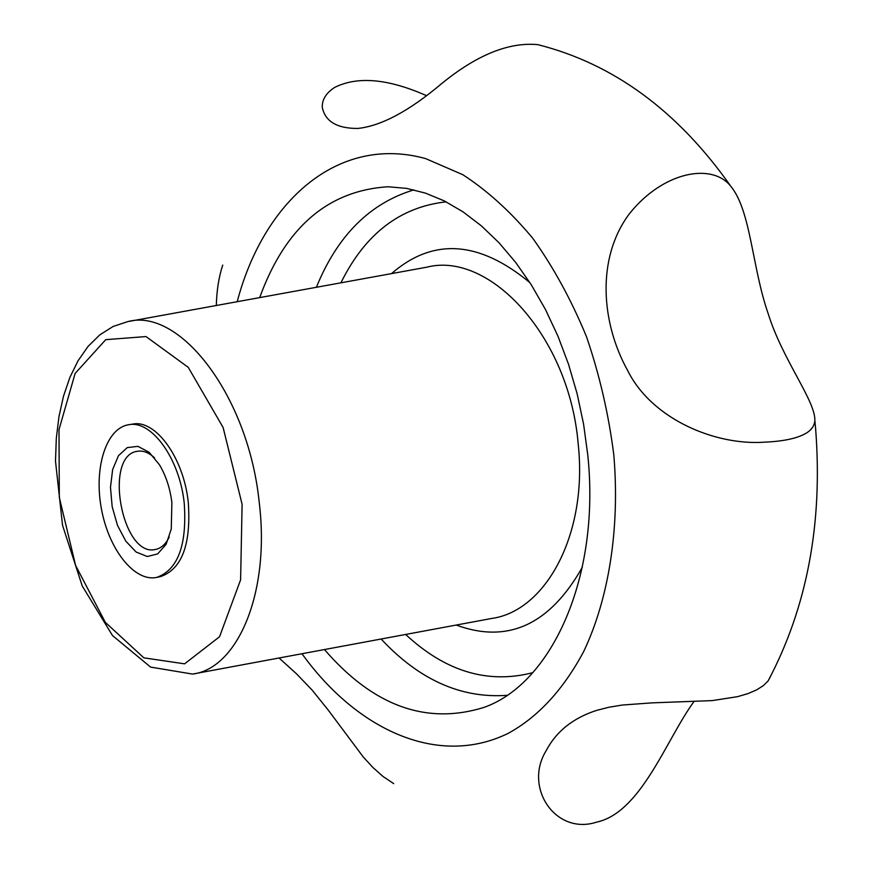 <?xml version="1.0" encoding="UTF-8"?>
<svg xmlns="http://www.w3.org/2000/svg" width="873" height="873" viewBox="0 0 873 873"><rect width="100%" height="100%" fill="white"/><g stroke="black" fill="none" stroke-linecap="round" stroke-linejoin="round"><path stroke-width="1.31" d="M128.658 424.736L132.674 424.114C155.481 419.204 183.657 457.692 188.284 502.291C191.187 544.206 181.999 568.967 160.73 576.551L156.747 577.391C134.42 582.258 108.689 549.324 101.388 508.664C93.738 468.081 106.059 428.141 128.658 424.736C151.422 419.837 179.587 458.39 184.225 503.044C187.138 545.025 177.983 569.807 156.747 577.391M629.149 214.071C595.768 259.106 601.661 323.599 627.48 370.196C651.695 419.444 715.958 445.885 765.075 442.131C783.125 441.323 796.536 438.519 805.31 433.695C811.148 430.444 814.334 426.1 814.858 420.655C815.568 400.762 782.568 360.08 768.087 313.363C752.057 267.465 750.922 210.655 730.799 186.276C711.899 162.313 662.749 171.632 629.149 214.071M425.991 95.43C387.918 78.679 357.472 76.006 334.643 87.431C326.109 92.985 321.973 99.653 322.268 107.412C325.28 121.565 337.174 128.571 357.974 128.44C381.436 125.865 409.273 110.958 441.509 83.721C476.723 54.955 508.817 41.937 537.79 44.643C613.37 63.674 677.699 110.882 730.799 186.276M216.318 305.506C216.7 290.338 218.839 276.872 222.735 265.097M393.712 783.627L383.083 776.523L372.935 767.509L363.212 756.924L328.477 710.415L312.152 690.106L296.569 673.88L279.076 657.991M770.575 676.324L768.12 680.929L763.428 685.567L756.695 689.856L748.008 693.599L737.554 696.665L712.215 700.604L651.684 702.885L622.263 705.046L608.928 707.239L596.805 710.338C573.081 717.955 556.156 731.487 546.04 750.922C523.429 787.675 555.708 835.417 596.466 822.18C640.978 812.719 666.077 739.889 693.806 701.772M259.696 297.606C285.089 227.591 327.844 190.641 387.939 186.757L406.48 188.372L425.326 193.075L444.248 200.888L462.996 211.823L481.339 225.823L499.018 242.77L515.757 262.522L531.319 284.838L545.45 309.468L557.923 336.083L568.541 364.325L577.14 393.788L583.568 424.06L587.736 454.691C600.755 577.064 551.572 683.897 483.762 707.479C426.22 725.245 373.12 705.941 324.461 649.545M169.187 537.157C165.728 544.13 161.221 548.222 155.678 549.423C122.024 558.207 103.036 455.029 137.607 451.254C143.227 450.403 148.89 452.618 154.597 457.91M171.883 502.575L171.261 529.038L166.088 544.348L157.697 553.897L147.275 556.527L136.188 552.063L125.843 541.216L117.506 525.426L112.17 506.678L110.478 487.265L112.65 469.543L118.455 455.728L127.229 447.609L137.912 446.354L149.141 452.29L159.432 464.752C165.925 475.621 170.082 488.225 171.883 502.575M242.105 504.31L240.61 579.803L219.549 636.744L184.596 663.84L143.838 657.838L105.327 622.351L75.613 565.453L59.309 497.457L58.993 429.625L75.122 373.458L105.731 339.673L145.998 336.563L188.252 367.347L223.117 427.508L242.105 504.31M237.205 301.698C263.559 201.554 337.764 134.333 425.653 158.613L462.755 174.676C487.341 190.587 510.64 211.735 532.65 238.133C553.46 267.236 571.411 300.094 586.492 336.705C599.544 374.823 608.645 414.184 613.795 454.789C620.059 528.274 608.83 598.452 583.764 651.389C563.347 689.605 538.183 716.908 508.282 733.309C438.071 767.804 356.784 729.839 301.982 653.724M381.108 639.014C419.149 679.816 461.097 698.596 506.94 695.334M413.922 189.867C369.923 203.136 337.415 235.612 316.386 287.282M129.313 321.34L426.701 267.203C489.884 250.813 569.371 337.011 578.188 443.942C588.009 533.861 545.887 611.286 491.346 618.52L194.166 673.781M192.54 674.076C237.663 668.62 270.27 592.723 259.259 502.706C248.532 395.753 179.707 307.274 127.687 321.635L113.086 326.491L99.795 334.872L88.075 346.406L78.079 360.713L69.873 377.42L63.5 396.167L58.971 416.607L56.309 438.388L55.49 461.151L62.55 525.317L82.248 585.99L112.497 635.555L150.593 667.092L192.54 674.076M532.781 672.657C487.92 684.279 445.536 671.544 405.629 634.453M340.917 282.819C365.012 233.942 400.085 206.956 446.136 201.849M582.313 567.275C549.826 624.762 507.791 644.023 456.208 625.046M391.541 273.598C432.986 237.511 479.124 240.544 529.944 282.688M814.858 420.655L815.622 428.752C822.944 523.254 807.11 607.324 768.109 680.929"/></g></svg>
